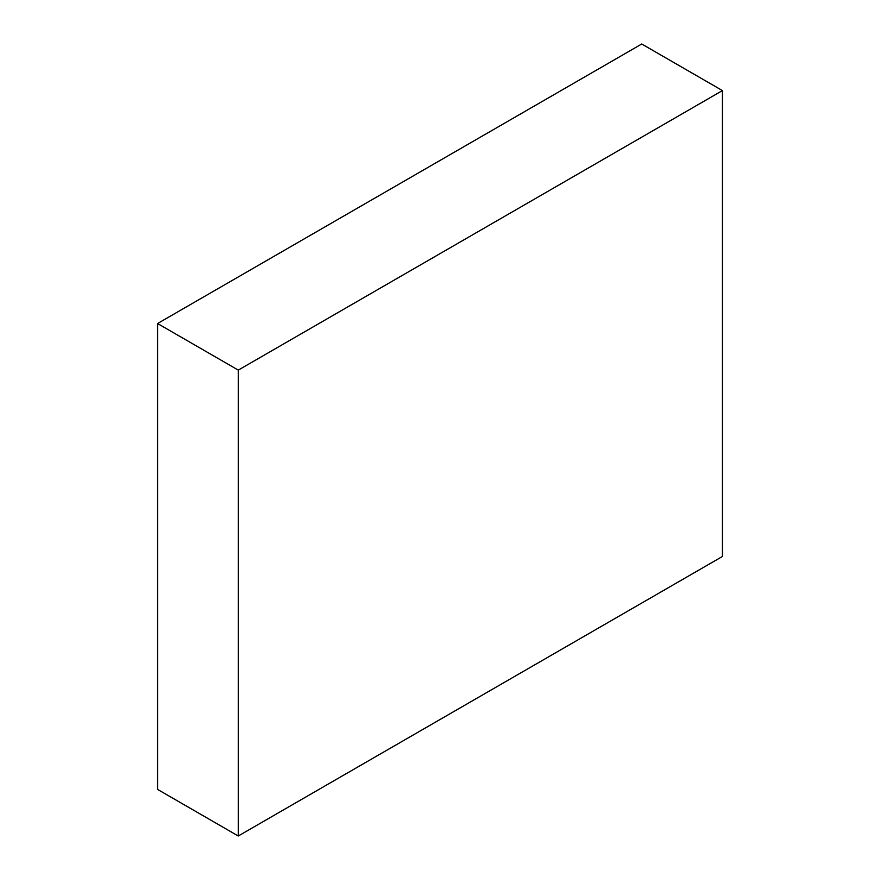 <?xml version="1.0" encoding="UTF-8"?>
<svg xmlns="http://www.w3.org/2000/svg" width="880" height="880" viewBox="0 0 880 880"><rect width="100%" height="100%" fill="white"/><g stroke="black" fill="none" stroke-linecap="round" stroke-linejoin="round"><path stroke-width="1.32" d="M641.729 44L157.575 323.532L238.271 370.117L722.425 90.585L641.729 44M238.271 370.117L238.271 836L157.575 789.415L157.575 323.532M238.271 836L722.425 556.468L722.425 90.585"/></g></svg>

